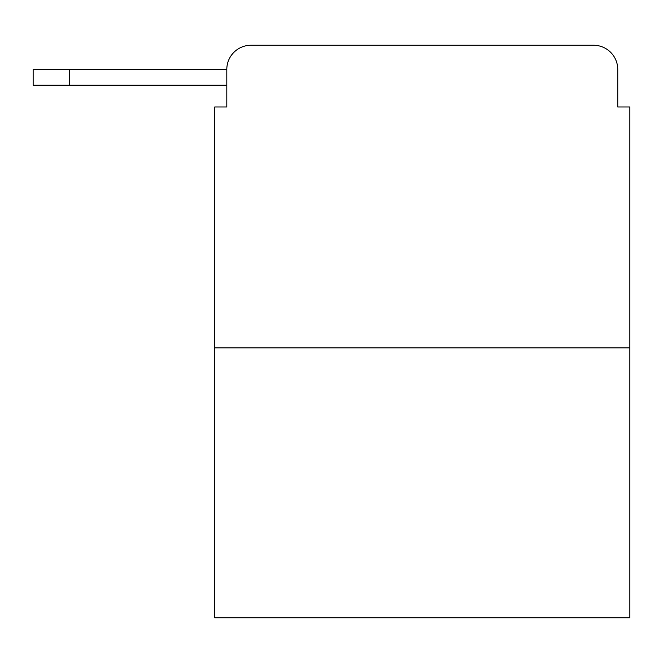 <?xml version="1.0" encoding="UTF-8"?>
<svg xmlns="http://www.w3.org/2000/svg" width="663" height="663" viewBox="0 0 663 663"><rect width="100%" height="100%" fill="white"/><g stroke="black" fill="none" stroke-linecap="round" stroke-linejoin="round"><path stroke-width="0.99" d="M629.85 347.843L214.704 347.843L214.704 617.75L629.85 617.75L629.85 106.983L617.75 106.983L617.75 69.458A24.208 24.208 0 0 0 593.542 45.25L251.012 45.25A24.208 24.208 0 0 0 226.804 69.458L226.804 106.983L226.804 85.195L33.15 85.195L33.15 69.458L105.773 69.458M214.704 347.843L214.704 106.983L226.804 106.983M251.012 45.25L327.87 45.25M516.684 45.25L593.542 45.25M617.75 106.983L617.75 69.458M69.458 85.195L69.458 69.458L226.804 69.458"/></g></svg>
